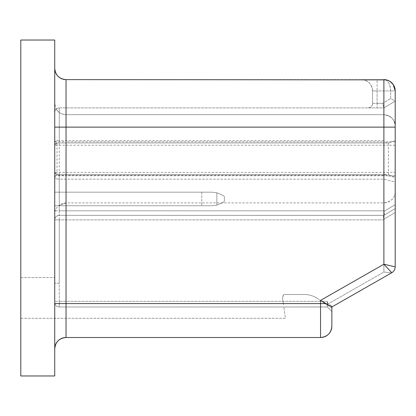 <?xml version="1.0" encoding="UTF-8"?>
<svg xmlns="http://www.w3.org/2000/svg" width="416" height="416" viewBox="0 0 416 416"><rect width="100%" height="100%" fill="white"/><g stroke="black" fill="none" stroke-linecap="round" stroke-linejoin="round"><path stroke-width="0.31" stroke-dasharray="2.08 1.56" d="M20.8 375.97L20.8 40.03L54.735 40.03L54.735 375.97L20.8 375.97M331.859 308.105L326.768 304.71L331.859 308.105L331.859 311.496L331.859 305.786L327.938 304.002L383.89 272.028L383.89 219.877L383.89 272.028L391.43 272.932L383.89 272.028L327.938 304.002L327.335 301.319L59.259 301.319L327.335 301.319L327.35 306.992L59.259 306.972A4.524 4.524 0 0 1 54.735 302.448L54.735 277.566L20.8 277.566L20.8 318.282L20.8 277.566L54.735 277.566L54.735 302.448A4.524 4.524 0 0 0 59.259 306.972L327.335 306.972L331.859 311.496L327.335 306.972L331.859 311.496L331.859 308.105L331.859 311.496L327.335 306.972L59.259 306.972A4.524 4.524 0 0 1 54.735 302.448L54.735 219.877L54.735 302.448A4.524 4.524 0 0 0 59.259 306.972L327.335 306.972L327.335 301.319L327.938 304.002L331.859 305.786L331.859 306.972L391.43 272.932L331.859 306.972L331.859 326.201M391.43 272.932L331.854 306.977L331.859 306.192L331.859 306.972L326.009 303.581L320.544 303.581L320.544 337.511L66.045 337.511L66.045 303.581L320.544 303.581L320.544 300.409L326.009 303.581M54.735 219.877L383.89 219.877L383.822 219.274C383.37 217.11 383.37 215.816 383.822 215.394C383.37 215.816 383.37 217.11 383.822 219.274L383.89 219.877L59.259 219.877L59.259 283.218L59.259 215.353L383.958 215.311C384.405 214.885 384.405 213.595 383.958 211.432C384.405 213.595 384.405 214.885 383.958 215.311L59.259 215.353A4.524 4.524 0 0 0 54.735 219.877C55 217.126 56.508 215.618 59.259 215.353L383.89 215.353L59.259 215.353A4.524 4.524 0 0 0 54.735 219.877L54.735 177.284L54.735 219.877C55 217.126 56.508 215.618 59.259 215.353L59.259 210.829L54.735 210.829L383.89 210.829L383.89 179.156L383.958 211.432L383.89 210.829L59.259 210.829L59.259 219.877L54.735 219.877C55 217.126 56.508 215.618 59.259 215.353A4.524 4.524 0 0 0 54.735 219.877C55 217.126 56.508 215.618 59.259 215.353M395.2 212.446L395.2 266.838L383.89 264.212L391.778 272.73C393.947 271.424 395.086 269.459 395.2 266.838L395.2 204.688L395.2 212.446L383.822 219.274L395.2 212.446M392.33 83.398L393.193 84.5L395.2 90.927L395.2 191.599C394.789 198.193 391.019 201.963 383.89 202.909L66.045 202.909L58.562 205.738C60.658 203.923 63.149 202.982 66.045 202.909L383.89 202.909A11.31 11.31 0 0 0 395.2 191.599L395.2 266.838C395.091 269.459 393.947 271.419 391.778 272.73C393.973 271.378 395.112 269.412 395.2 266.838C395.117 269.412 393.973 271.378 391.778 272.73M383.822 215.394L395.2 208.567L383.822 215.394M54.735 142.688L54.735 145.22L56.997 142.958L388.414 142.958L56.997 142.958L54.735 140.696L54.735 127.093L59.259 127.093L59.259 107.895L383.89 107.895L395.2 101.109L390.676 98.545L390.676 90.927C390.53 87.474 389.808 84.713 388.502 82.633C387.332 80.73 385.798 79.726 383.89 79.617L377.104 79.617L383.89 79.617L383.89 114.681C390.759 115.352 394.529 119.122 395.2 125.996C395.221 119.87 391.451 116.1 383.89 114.681L383.89 141.83L66.045 141.83L66.045 114.681C61.537 114.514 58.183 112.46 55.978 108.529C57.84 112.247 61.194 114.301 66.045 114.681L383.89 114.681L66.045 114.681L66.045 79.617L383.89 79.617C390.759 80.288 394.529 84.058 395.2 90.927L390.676 90.927L395.2 90.927L395.2 204.688L395.2 181.969L383.89 179.156L383.89 175.297L384.992 174.632L388.414 174.632L395.2 176.894L395.2 181.969L383.89 179.156L59.259 179.156C56.482 179.036 54.974 178.407 54.735 177.284L56.997 174.632L384.992 174.632M388.414 174.632L388.414 145.22L56.997 145.22L56.997 142.958L54.735 145.22L54.735 172.37L56.997 174.632L388.414 174.632L395.2 176.894L395.2 127.124M383.89 175.297L59.259 175.297C56.098 175.536 54.59 176.072 54.735 176.894L54.735 172.37L395.2 172.37M54.735 172.76C54.974 173.883 56.482 174.512 59.259 174.632L59.259 179.156C56.482 179.036 54.974 178.412 54.735 177.284L54.735 112.419L54.735 127.093L383.89 127.093L383.89 179.156L59.259 179.156L59.259 210.829L59.259 174.632L383.89 174.632L395.2 177.445M395.2 145.22L388.414 145.22L388.414 142.958L395.2 140.696L388.414 142.958M387.66 142.958C385.523 142.917 384.264 142.163 383.89 140.696L383.89 107.895L368.051 107.895L383.89 107.895L382.637 103.371L390.676 98.545L382.637 103.371L377.104 103.371L382.637 103.371L383.89 107.895L395.2 101.109L390.676 98.545L390.676 90.927C390.047 83.684 387.785 79.914 383.89 79.617L386.5 79.924L390.624 81.843M54.735 192.166L54.735 205.738L211.957 205.738L216.861 205.109C221.51 203.304 224.021 202.004 224.401 201.214C224.021 202.004 221.51 203.304 216.861 205.109C221.51 203.304 224.021 202.004 224.401 201.214C224.021 202.004 221.51 203.304 216.861 205.109L211.957 205.738L54.735 205.738L201.781 205.738L54.735 205.738L54.735 192.166L211.957 192.166L54.735 192.166L211.957 192.166L54.735 192.166L54.735 205.738L54.735 192.166M211.957 192.166L216.861 192.795L216.861 205.109L216.861 192.795L216.861 205.109L216.861 192.795L211.957 192.166L216.861 192.795C221.473 194.574 223.985 195.874 224.401 196.69C223.985 195.874 221.473 194.574 216.861 192.795L211.957 192.166M224.401 196.69C223.985 195.874 221.473 194.574 216.861 192.795C221.473 194.574 223.985 195.874 224.401 196.69L224.401 201.214L224.401 196.69M54.735 213.273L54.735 68.307L54.735 213.273C54.782 210.558 56.061 208.042 58.562 205.738L66.045 202.909L66.045 303.581L54.735 303.581M377.104 79.617L361.265 79.617L377.104 79.617L377.104 90.927L377.104 79.617M372.58 90.927A11.31 11.31 0 0 0 361.265 79.617C368.139 80.288 371.909 84.058 372.58 90.927L377.104 90.927L372.58 90.927L372.58 103.371L372.58 90.927C371.909 84.058 368.139 80.288 361.265 79.617M390.593 81.817L392.304 83.366M372.58 103.371L377.104 103.371L377.104 90.927L390.676 90.927L377.104 90.927L377.104 103.371L372.58 103.371A4.524 4.524 0 0 1 368.051 107.895C370.802 107.63 372.31 106.122 372.58 103.371C372.31 106.122 370.802 107.63 368.051 107.895M59.259 107.895L383.89 107.895L383.89 127.093L395.2 127.093L59.259 127.093L59.259 107.895C56.441 108.233 54.933 109.741 54.735 112.419C54.933 109.746 56.441 108.238 59.259 107.895M386.214 79.862L389.719 81.24M66.045 114.681C61.537 114.514 58.183 112.46 55.978 108.529L54.735 103.537M54.735 145.226L56.987 142.958L54.735 145.22L56.997 145.22L56.997 174.632A2.262 2.262 0 0 1 54.735 172.37M395.2 101.109L383.89 107.895L395.2 101.109M395.2 208.567L383.958 215.311L395.2 208.567M331.859 305.786L331.859 306.192L331.859 305.786M20.8 318.282L285.428 318.282L283.837 306.972L285.428 318.282L20.8 318.282M317.195 298.329L326.768 304.71L317.195 298.329A22.62 22.62 0 0 0 304.647 294.528A22.62 22.62 0 0 1 317.195 298.329M284.69 294.528L304.647 294.528L284.69 294.528A2.262 2.262 0 0 0 282.448 297.107L284.69 294.528M283.52 304.71L282.448 297.107L283.52 304.71M59.259 301.319L59.259 283.218L54.735 283.218L59.259 283.218L59.259 306.972L59.259 301.319L54.735 301.319L59.259 301.319M66.045 202.909L66.045 175.765L383.89 175.765L383.89 264.212L320.544 300.409M383.89 140.696L59.259 140.696L59.259 142.958M59.259 174.632L59.259 127.093L59.259 140.696L54.735 140.696M201.781 192.166L201.781 205.738L201.781 192.166M54.735 141.83L66.045 141.83L66.045 175.765L54.735 175.765M395.2 141.83L383.89 141.83L383.89 175.765L395.2 175.765M377.104 103.371L377.104 107.895L377.104 103.371M59.259 306.972A4.524 4.524 0 0 1 54.735 302.448M383.89 79.617C390.759 80.288 394.529 84.058 395.2 90.927M383.89 114.681C390.759 115.352 394.529 119.122 395.2 125.996M395.2 204.688L383.958 211.432L395.2 204.688M386.266 79.872L385.445 79.726M56.997 142.958A2.262 2.262 0 0 0 54.735 145.22M54.735 176.878L54.735 176.285"/><path stroke-width="0.62" d="M20.8 40.03L20.8 375.97L54.735 375.97L54.735 40.03L20.8 40.03M391.43 272.932L391.778 272.73L383.89 264.212L395.2 266.838C395.112 269.412 393.973 271.378 391.778 272.73C393.973 271.378 395.117 269.417 395.2 266.838L395.2 90.927L395.2 127.124L383.89 127.124L383.89 264.212L320.544 300.409L326.009 303.581L320.544 303.581L320.544 300.409M320.544 337.511C327.418 336.84 331.188 333.07 331.859 326.201A11.31 11.31 0 0 1 320.544 337.511L320.544 303.581L66.045 303.581L66.045 337.511L320.544 337.511C327.418 336.84 331.188 333.07 331.859 326.201L331.859 306.972L326.009 303.581M331.859 308.105L331.859 306.972L391.778 272.73M54.735 303.581L66.045 303.581L66.045 79.617C59.176 78.946 55.406 75.176 54.735 68.307A11.31 11.31 0 0 0 66.045 79.617L386.214 79.862M389.719 81.24L390.593 81.817M384.732 79.648L383.89 79.617A11.31 11.31 0 0 1 395.2 90.927L393.193 84.5L390.021 81.427L393.032 84.271M66.045 337.511A11.31 11.31 0 0 0 54.735 348.826C55.406 341.952 59.176 338.182 66.045 337.511C59.176 338.182 55.406 341.952 54.735 348.826M54.735 127.124L383.89 127.124L383.89 79.617L386.5 79.924M66.045 79.617C59.176 78.946 55.406 75.176 54.735 68.307M393.058 84.302L390.624 81.843M385.445 79.726L384.753 79.648M54.735 176.285L54.735 175.427"/></g></svg>
